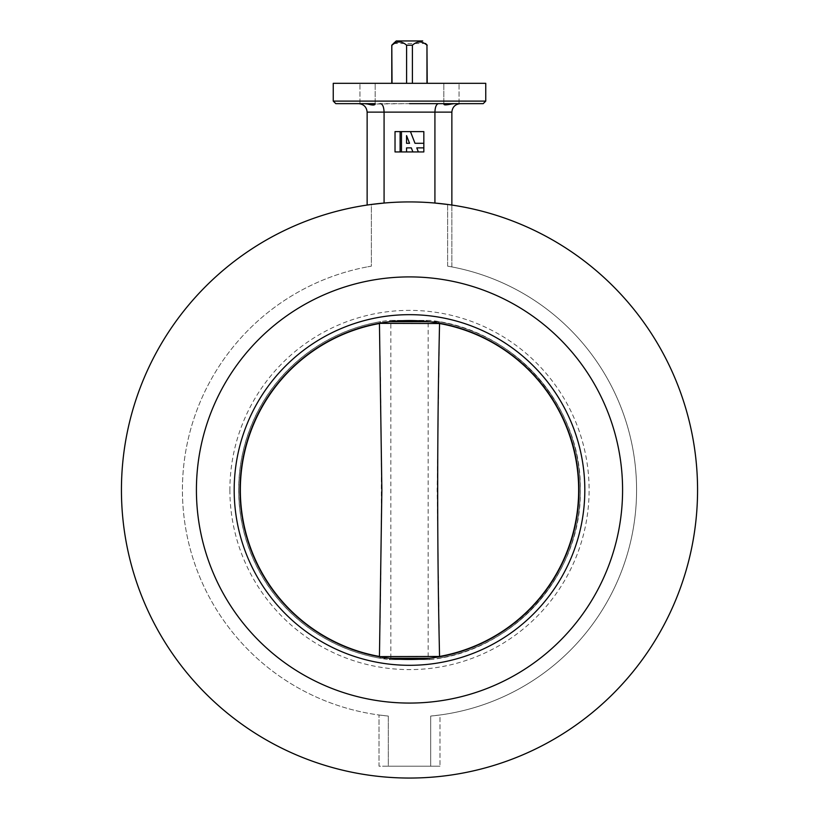 <?xml version="1.0" encoding="UTF-8"?>
<svg xmlns="http://www.w3.org/2000/svg" width="819" height="819" viewBox="0 0 819 819"><rect width="100%" height="100%" fill="white"/><g stroke="black" fill="none" stroke-linecap="round" stroke-linejoin="round"><path stroke-width="0.61" stroke-dasharray="4.09 3.07" d="M451.863 205.057L451.863 266.912L447.624 266.155L447.624 204.463A288.063 288.063 0 0 1 697.563 489.987A288.063 288.063 0 0 1 409.5 778.05A288.063 288.063 0 0 1 121.437 489.987A288.063 288.063 0 0 1 409.5 201.924A288.063 288.063 0 0 1 697.563 489.987A288.063 288.063 0 0 1 409.5 778.05A288.063 288.063 0 0 1 121.437 489.987A288.063 288.063 0 0 1 371.376 204.463L384.08 203.051A288.063 288.063 0 0 1 434.92 203.051A288.063 288.063 0 0 0 384.08 203.051L384.08 112.121L434.92 112.121L434.92 203.051L447.624 204.463A288.063 288.063 0 0 1 697.563 489.987A288.063 288.063 0 0 1 409.5 778.05A288.063 288.063 0 0 1 121.437 489.987A288.063 288.063 0 0 1 371.376 204.463L371.376 266.155L367.137 266.912L371.376 266.155L371.376 204.463M196.417 489.987A213.083 213.083 0 0 0 409.5 703.071A213.083 213.083 0 0 0 622.583 489.987A213.083 213.083 0 0 0 409.5 276.904A213.083 213.083 0 0 0 196.417 489.987A213.083 213.083 0 0 0 409.5 703.071A213.083 213.083 0 0 0 622.583 489.987A213.083 213.083 0 0 0 409.5 276.904A213.083 213.083 0 0 0 196.417 489.987M451.433 103.644L459.06 103.644L451.433 103.644M451.433 83.313L459.06 83.313L451.433 83.313M454.361 103.644L460.339 103.644L451.433 104.023C445.382 105.262 443.038 105.139 444.4 103.644L438.431 103.644L444.4 103.644L443.806 104.023L443.816 83.313L443.816 104.013M367.567 104.023L359.94 103.644L367.567 103.644M367.567 83.313L359.94 83.313L367.567 83.313M364.639 103.644L358.661 103.644C363.779 104.187 366.595 107.013 367.137 112.121L367.137 205.057M335.79 103.644L483.21 103.644M485.749 83.313L333.251 83.313M388.319 716.062A227.058 227.058 0 0 1 371.376 266.155A227.058 227.058 0 0 0 388.319 716.062L379.002 714.987L388.319 716.062L388.319 766.185L430.681 766.185L379.002 766.185L379.002 714.987L379.002 766.185L388.319 766.185L388.319 716.062M447.624 204.463L447.624 266.155L451.863 266.912L451.863 112.121C452.405 107.013 455.221 104.187 460.339 103.644M439.998 714.987L430.681 716.062L439.998 714.987L439.998 766.185L439.998 714.987M447.624 266.155A227.058 227.058 0 0 1 430.681 716.062L430.681 766.185L439.998 766.185L430.681 766.185L430.681 716.062A227.058 227.058 0 0 0 447.624 266.155M409.5 103.644L375.184 104.023L375.184 83.313L375.184 104.023M438.431 103.644C436.312 104.187 435.145 107.013 434.92 112.121L451.863 112.121M380.569 103.644C382.688 104.187 383.855 107.013 384.08 112.121L367.137 112.121M375.153 104.187L374.385 104.832M371.949 105.006L371.13 104.863M426.965 83.313L406.603 83.313L426.965 83.313L427.211 45.188M412.397 83.313L412.397 45.188C417.24 40.919 422.092 40.919 426.965 45.188M412.397 45.188L406.603 45.188L406.603 83.313L391.789 83.313L406.603 83.313M392.035 83.313L392.035 45.188C396.867 40.919 401.719 40.919 406.603 45.188M422.727 40.95L396.273 40.95M393.489 43.489L425.511 43.489M229.883 489.987A179.617 179.617 0 0 0 409.5 669.604A179.617 179.617 0 0 0 589.117 489.987A179.617 179.617 0 0 0 409.5 310.37A179.617 179.617 0 0 0 229.883 489.987M578.951 489.987A169.451 169.451 0 0 1 409.5 659.438A169.451 169.451 0 0 1 240.049 489.987A169.451 169.451 0 0 1 409.5 320.536A169.451 169.451 0 0 1 578.951 489.987M238.728 489.987A170.772 170.772 0 0 0 380.62 658.292A170.772 170.772 0 0 1 380.62 321.683A170.772 170.772 0 0 0 238.728 489.987M389.875 658.292L380.62 658.292L379.443 656.459C381.941 545.474 381.941 434.49 379.443 323.515L380.62 321.683L379.443 323.351L439.557 323.351L437.141 489.987L439.557 656.459L438.38 658.292A170.772 170.772 0 0 0 580.272 489.987A170.772 170.772 0 0 1 438.38 658.292L439.557 656.623L379.443 656.623L380.62 658.292L429.125 658.292M390.858 658.241L389.189 659.582L429.811 659.582C513.339 651.381 582.094 573.894 580.302 489.987C582.094 406.081 513.339 328.593 429.811 320.393L389.189 320.393L429.811 320.393L428.142 321.744L428.142 658.241L429.811 659.582L389.189 659.582A170.802 170.802 0 0 1 389.189 320.393L390.858 321.744L428.142 321.744L390.858 321.744L390.858 658.241L428.142 658.241L390.858 658.241M580.272 489.987A170.772 170.772 0 0 0 438.38 321.683A170.772 170.772 0 0 1 580.272 489.987M429.125 321.683L438.38 321.683L439.557 323.351L438.38 321.683L389.875 321.683M401.464 131.603L401.464 151.935M400.112 151.935L400.112 131.603M406.552 151.935L406.552 147.87L411.322 147.87L412.899 151.935M418.355 151.935L416.779 147.87L423.832 147.87M423.832 143.294L414.998 143.294L410.452 131.603M423.832 151.935L423.832 131.603L395.024 131.603L395.024 151.935L423.832 151.935M406.552 143.294L409.541 143.294L406.552 135.606L406.552 143.294M485.749 101.106L333.251 101.106M379.443 656.459A169.164 169.164 0 0 1 379.443 323.515M439.557 323.515A169.164 169.164 0 0 1 439.557 656.459M359.94 103.644L359.94 83.313L359.94 103.644M459.06 103.644L459.06 83.313L459.06 103.644M429.811 659.582A170.802 170.802 0 0 0 429.811 320.393"/><path stroke-width="1.23" d="M121.437 489.987A288.063 288.063 0 0 1 409.5 201.924A288.063 288.063 0 0 1 697.563 489.987A288.063 288.063 0 0 1 409.5 778.05A288.063 288.063 0 0 1 121.437 489.987M447.624 204.463L434.92 203.051L434.92 112.121C435.145 107.013 436.312 104.187 438.431 103.644M451.863 205.057L451.863 112.121L384.08 112.121L384.08 203.051L371.376 204.463M196.417 489.987A213.083 213.083 0 0 0 409.5 703.071A213.083 213.083 0 0 0 622.583 489.987A213.083 213.083 0 0 0 409.5 276.904A213.083 213.083 0 0 0 196.417 489.987A213.083 213.083 0 0 0 409.5 703.071A213.083 213.083 0 0 0 622.583 489.987A213.083 213.083 0 0 0 409.5 276.904A213.083 213.083 0 0 0 196.417 489.987M454.361 103.644L451.433 104.023C445.372 105.262 443.028 105.139 444.4 103.644L443.816 104.013M367.567 103.644L358.661 103.644C363.779 104.187 366.595 107.013 367.137 112.121L367.137 205.057M364.639 103.644L367.567 104.023C373.618 105.262 375.962 105.139 374.6 103.644L335.79 103.644L333.251 101.106L485.749 101.106L483.21 103.644L409.5 103.644M333.251 101.106L333.251 83.313L485.749 83.313L485.749 101.106M451.863 112.121C452.405 107.013 455.221 104.187 460.339 103.644M374.6 103.644L375.153 104.187M373.699 105.027L371.949 105.006M371.13 104.863L367.567 104.023M367.137 112.121L384.08 112.121C383.855 107.013 382.688 104.187 380.569 103.644M427.211 83.313L426.965 45.188C422.133 40.919 417.281 40.919 412.397 45.188L412.397 83.313M426.965 83.313L426.965 45.188M425.511 43.489L427.211 45.188M393.489 43.489L396.273 40.95L391.789 45.188L392.035 83.313M396.273 40.95L422.727 40.95M406.603 83.313L406.603 45.188C401.76 40.919 396.908 40.919 392.035 45.188M406.603 45.188L412.397 45.188M584.817 489.987A175.317 175.317 0 0 1 409.5 665.304A175.317 175.317 0 0 1 234.183 489.987A175.317 175.317 0 0 1 409.5 314.67A175.317 175.317 0 0 1 584.817 489.987M240.049 489.987A169.451 169.451 0 0 0 409.5 659.438A169.451 169.451 0 0 0 578.951 489.987A169.451 169.451 0 0 0 409.5 320.536A169.451 169.451 0 0 0 240.049 489.987M379.443 656.623L439.557 656.459C437.059 545.474 437.059 434.49 439.557 323.515L379.443 323.351L381.859 489.987L379.443 656.746M401.464 131.603L395.024 131.603L395.024 151.935L423.832 151.935L423.832 131.603L401.464 131.603L401.464 151.935M400.112 151.935L400.112 131.603M406.552 151.935L406.552 147.87L411.322 147.87L412.899 151.935M418.355 151.935L416.779 147.87L423.832 147.87M423.832 143.294L414.998 143.294L410.452 131.603M409.541 143.294L406.552 135.606L406.552 143.294L409.541 143.294M439.557 656.459A169.164 169.164 0 0 0 439.557 323.515M379.443 323.515A169.164 169.164 0 0 0 379.443 656.459M389.875 321.683L429.125 321.683M429.125 658.292L389.875 658.292M391.789 83.313L391.789 45.188"/></g></svg>
